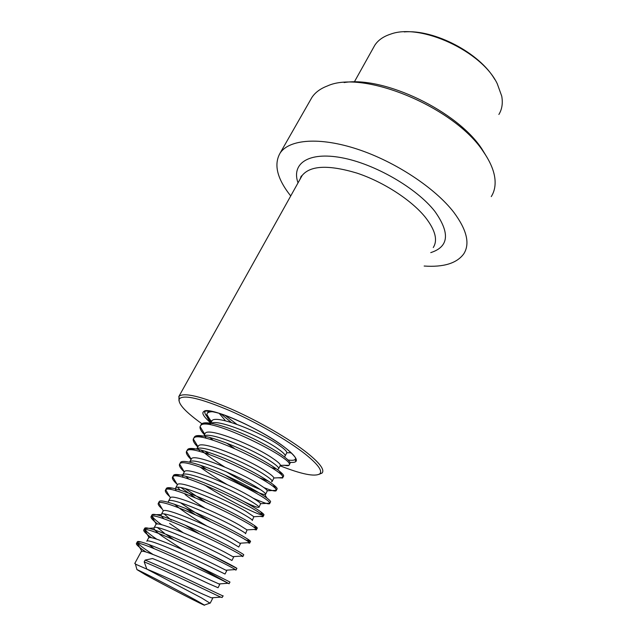 <?xml version="1.0" encoding="UTF-8"?>
<svg xmlns="http://www.w3.org/2000/svg" width="637" height="637" viewBox="0 0 637 637"><rect width="100%" height="100%" fill="white"/><g stroke="black" fill="none" stroke-linecap="round" stroke-linejoin="round"><path stroke-width="0.96" d="M491.254 196.602C494.423 191.618 495.642 185.67 494.917 178.758C493.993 170.597 490.235 161.718 483.642 152.108C455.137 107.374 363.106 69.314 327.418 85.955C320.379 88.623 315.211 92.445 311.923 97.421L310.315 100.232M424.146 266.035C443.559 267.365 456.753 263.336 463.704 253.94C470.186 243.883 466.929 230.068 453.942 212.487C435.286 188.138 395.434 161.702 357.564 149.225C319.639 136.692 289.182 139.32 280.137 153.055C273.568 164.465 277.095 178.766 290.727 195.965M487.225 157.697L481.93 148.994C457.47 111.141 383.753 75.875 344.115 82.563M280.113 465.814C301.612 474.262 314.829 476.938 319.782 473.848C322.744 470.854 317.903 464.262 305.242 454.07C287.94 440.406 256.607 422.339 229.368 410.483C200.615 398.428 183.974 394.51 179.443 398.73C177.484 402.918 184.061 410.594 199.166 421.766L201.897 423.74M319.065 474.35L322.107 472.98C324.814 469.811 319.854 463.131 307.209 452.923C289.716 439.036 258.033 420.723 230.339 408.636C201.085 396.325 183.958 392.233 178.949 396.341L178.965 400.8M404.248 31.914C434.45 29.246 479.82 53.062 494.774 79.442M373.386 47.783L374.771 45.291C378.075 40.195 383.37 36.476 390.656 34.127C420.484 22.868 481.954 51.215 497.25 83.71L501.733 96.131C502.999 103.21 502.044 109.317 498.882 114.453M224.996 420.157L219.112 413.254M210.218 424.075L211.054 423.398C217.153 418.366 261.353 436.719 278.082 448.902C283.632 452.819 285.933 455.264 284.986 456.235M211.548 421.622L211.906 420.953C214.916 413.732 262.046 432.634 279.731 445.685C284.755 449.244 287.104 451.625 286.777 452.811L291.045 452.644M204.788 434.108L204.039 436.106C209.358 431.034 254.274 449.77 271.45 461.833C277.079 465.671 279.452 468.02 278.56 468.864L278.058 469.063M276.705 469.039L271.091 467.478M234.185 448.249L226.637 443.113M205.13 433.486C207.933 426.631 255.166 445.828 273.114 458.592C278.035 461.96 280.455 464.214 280.368 465.336L289.023 465.305C288.338 465.87 286.626 465.83 283.887 465.185M206.133 438.336L204.995 436.281M196.817 449.045L196.992 448.918C201.491 443.806 247.124 462.956 264.753 474.891C270.462 478.642 272.907 480.879 272.079 481.604L271.442 481.763M268.695 481.301L259.291 477.694M197.964 446.712L198.29 446.123C200.878 439.649 248.223 459.15 266.433 471.611C271.258 474.796 273.743 476.922 273.878 477.989L272.246 481.261M200.066 451.633L198.099 448.464M189.906 461.833C193.568 456.689 239.894 476.277 258.001 488.061C263.79 491.732 266.298 493.858 265.533 494.455L264.761 494.551C260.852 494.416 242.299 485.744 225.211 475.186M191.084 459.428L191.387 458.871C193.759 452.788 241.216 472.59 259.697 484.757C264.419 487.759 266.951 489.765 267.301 490.777L265.533 494.455M260.326 489.55C251.312 485.983 239.942 480.043 226.207 471.722M182.755 477.304L182.787 474.86C185.574 469.684 232.593 489.726 251.185 501.359C257.053 504.934 259.633 506.956 258.94 507.418L260.629 503.684C260.087 502.728 257.507 500.841 252.897 498.023C234.145 486.166 186.577 466.045 184.419 471.738L184.141 472.256M258.017 507.418C254.139 506.606 245.802 502.76 233.015 495.889M188.648 479.024L185.972 476.261M177.397 484.725L175.629 487.982C177.516 482.798 225.211 503.31 244.305 514.776C250.253 518.263 252.913 520.174 252.276 520.509L253.868 516.718L246.033 511.415C227.003 499.862 179.323 479.43 177.397 484.725L177.134 485.203M176.226 490.88L175.334 488.722M180.048 490.068L177.763 487.345M170.063 498.261L168.518 501.112C170.167 496.334 217.981 517.172 237.362 528.32C243.39 531.72 246.129 533.511 245.556 533.71M170.302 497.823L170.382 497.744C172.611 493.181 219.972 513.804 239.106 524.928L247.021 529.896L245.627 533.567M204.843 508.103C196.937 503.19 190.352 498.66 185.088 494.511M168.335 502.274L168.439 501.215M206.818 526.019C195.4 519.314 185.869 513.072 178.225 507.283L174.514 504.225M162.929 511.447L161.352 514.37C162.761 509.998 210.688 531.17 230.355 541.991L238.779 547.032M163.144 511.041L163.343 510.89C166.058 507.163 212.933 527.906 232.107 538.56L240.475 543.687L238.819 546.944M164.02 518.884C161.79 516.822 160.85 515.381 161.209 514.561L152.076 514.752C154.011 512.355 176.975 520.994 201.626 532.636C226.581 544.348 245.46 554.986 243.684 554.907L242.896 556.475M171.305 520.174L164.235 514.035M182.915 549.763L162.57 536.45C156.63 532.158 153.748 529.347 153.939 528.009L154.114 527.739C155.285 523.797 203.314 545.304 223.276 555.79L231.932 560.472L233.652 557.104L225.052 552.327C205.839 542.135 159.441 521.305 156.24 524.195L155.731 524.745M183.05 532.62L169.569 523.415M164.33 533.177L157.586 527.675M148.461 538.169L146.805 541.235C147.736 537.724 195.877 559.573 216.134 569.717L225.028 574.041L226.756 570.648L225.984 570.219M148.636 537.851L149.082 537.652C152.769 535.59 198.672 556.483 217.926 566.229L226.764 570.641M173.813 539.674L165.588 534.093M154.353 548.768L148.859 544.484M135.442 564.119L146.836 569.112L144.193 561.866L145.14 560.09L152.514 558.522C168.144 564.605 195.718 577.584 208.928 583.779L218.061 587.736L219.805 584.304L219.255 583.906M141.127 551.722L141.868 551.268C146.032 550.034 191.45 570.967 210.736 580.251L219.805 584.304M145.451 574.733L136.923 569.597C140.347 570.784 179.777 591.232 196.57 600.548L204.35 605.062C207.638 607.507 165.166 585.61 145.451 574.733M144.193 561.866C168.494 571.851 214.558 594.456 220.776 597.116L211.349 597.817L203.474 594.417C190.121 588.381 162.443 575.378 146.836 569.112L201.65 597.976L209.931 603.135M211.349 597.817L212.424 597.737M145.14 560.09C173.829 571.859 227.178 598.509 222.998 595.794M153.063 554.493C143.174 548.115 137.903 544.006 137.25 542.159L137.417 541.689C139.009 539.921 161.87 549.237 186.792 560.942C212.01 572.727 231.406 582.799 229.957 582.043L229.089 583.755L195.161 564.884M156.845 539.26C148.827 533.798 144.734 530.231 144.575 528.567L144.782 528.161C146.55 526.074 169.458 535.048 194.245 546.721C219.335 558.474 238.469 568.825 236.853 568.411L207.949 553.258M161.75 524.8C154.958 519.888 151.662 516.655 151.869 515.078M159.059 501.924L159.306 501.47C161.408 498.771 184.411 507.076 208.944 518.693C233.763 530.366 252.387 541.275 250.452 541.53L245.094 539.69M209.987 521.353C198.84 514.927 189.006 508.732 180.494 502.76M166.217 489.558L166.472 488.308C168.741 485.306 191.785 493.293 216.182 504.87C240.874 516.511 259.251 527.683 257.165 528.272L254.298 527.683M204.931 501.852L185.104 488.555M173.248 476.492L173.575 475.258C175.995 471.969 199.086 479.637 223.356 491.191C247.92 502.792 266.059 514.226 263.814 515.126L262.778 515.166C256.974 514.553 226.907 499.75 204.421 484.892M180.287 462.924L180.749 462.199C183.798 458.895 207.041 466.411 230.96 477.869C255.182 489.367 272.763 500.889 270.399 502.107L269.762 503.365M206.133 469.246L200.687 465.297M187.159 450.733L187.891 449.236C191.562 445.932 214.924 453.313 238.501 464.676C262.364 476.086 279.412 487.687 276.928 489.2L275.901 489.415M209.183 454.452L204.899 451.115M194.03 438.041L195.002 436.377C199.285 433.072 222.735 440.326 245.962 451.601C269.483 462.932 286.005 474.605 283.401 476.404L282.581 476.683M213.124 440.263L209.661 437.372M200.846 425.452L202.08 423.621C206.953 420.324 230.475 427.459 253.359 438.654C276.522 449.905 292.526 461.642 289.819 463.72L289.294 464.771M207.614 412.983L208.14 411.773L209.517 410.961M236.757 424.266L224.893 415.22M220.776 597.116L222.122 597.522L222.966 595.866M146.064 552.072C138.906 547.207 135.713 544.317 136.485 543.385L137.242 543.202C143.651 541.689 220.935 579.28 228.078 583.269L229.089 583.755M151.606 537.819C145.618 533.495 143.03 530.836 143.858 529.841L144.448 529.61C150.228 526.823 229.408 565.322 235.268 569.574L235.993 570.107L234.79 569.605M157.721 524.052C152.474 520.039 150.292 517.491 151.168 516.424L151.598 516.185C156.75 512.1 237.816 551.499 242.363 556.013L242.832 556.587L241.28 556.093M199.11 533.647L185.192 525.199M162.26 509.043C158.876 506.065 157.586 504.09 158.406 503.119L158.693 502.919C163.199 497.505 246.153 537.811 249.346 542.605L249.608 543.194L247.658 542.708M195.201 514.585L185.59 508.414M169.681 496.557C166.042 493.277 164.672 491.071 165.58 489.941L165.724 489.813C169.585 483.037 254.434 524.251 256.241 529.331L256.329 529.92L253.94 529.466M195.033 497.64L181.059 487.647M177.054 484.224C173.145 480.632 171.687 478.188 172.691 476.882L172.707 476.866C175.908 468.705 262.643 510.826 263.033 516.193L262.985 516.766L260.127 516.36M184.276 471.937C180.287 468.211 178.742 465.583 179.634 464.078L179.738 463.943C183.257 454.961 270.836 497.616 269.73 503.19L269.578 503.724C268.113 504.337 262.627 502.482 253.128 498.166M227.242 484.63C216.962 478.69 207.957 472.845 200.217 467.104M191.076 459.444C187.294 455.766 185.773 453.098 186.506 451.434L186.721 451.115C190.702 441.409 278.958 484.566 276.331 490.315L276.116 490.801C274.961 491.493 270.9 490.426 263.933 487.592M224.574 466.929C214.868 460.901 206.985 455.256 200.934 449.993M197.796 447.031C194.229 443.424 192.732 440.732 193.322 438.941L193.64 438.407C198.099 427.96 286.992 471.643 282.836 477.575L282.597 477.997L278.09 477.798M204.453 434.729C201.093 431.201 199.636 428.494 200.082 426.591L200.496 425.811C205.433 414.631 294.947 458.855 289.254 464.962M211.062 422.53C207.893 419.09 206.476 416.375 206.794 414.384L207.288 413.325C208.219 412.147 210.329 411.621 213.618 411.733M291.499 453.074L289.588 452.7M231.366 422.466L220.896 413.827M288.083 459.986C291.842 460.599 294.238 460.376 295.25 459.333L295.703 458.13M289.915 462.351C299.764 463.203 298.355 458.457 285.695 448.114C270.144 435.931 239.066 419.568 219.98 413.524C200.711 408.213 197.701 411.446 210.974 423.223M205.552 410.833L205.218 411.136C204.063 411.964 203.625 412.059 203.912 411.414C208.761 405.753 262.938 429.744 285.671 448.114C292.049 453.122 295.568 456.912 296.237 459.484L296.07 460.742C295.289 460.75 295.019 460.28 295.25 459.333L295.783 458.274M205.018 411.422C204.151 413.349 206.388 416.638 211.723 421.296M433.264 247.53C437.93 240.181 435.31 230.124 425.405 217.36C411.59 200.169 383.442 181.864 356.847 173.073C328.517 164.625 310.275 165.445 302.121 175.525L301.03 177.492M430.755 252.618C448.894 246.806 450.248 233.054 434.84 211.357C416.646 188.019 374.397 163.637 341.392 157.673C308.252 151.526 291.157 163.693 298.028 182.875M311.923 97.421L280.137 153.055M179.443 398.73L178.798 396.525M300.107 179.14L301.142 176.25L302.121 175.525L178.949 396.341M319.782 473.848L321.932 473.148M354.307 81.982L374.771 45.291M285.209 455.805L286.586 453.098M210.704 423.183L211.906 420.953M278.759 468.482L280.176 465.695M196.769 448.926L198.29 446.123M189.778 461.841L191.387 458.871M182.668 474.971L184.419 471.738M154.114 527.739L155.93 524.386M134.757 563.498L141.287 551.435M136.923 569.597L135.315 563.657M210.234 603.112L212.726 598.207M204.35 605.062L210.178 603.048M137.417 541.689L136.485 543.385M144.782 528.161L143.858 529.841M236.853 568.411L236.016 570.059M152.076 514.752L151.168 516.424M159.306 501.47L158.406 503.119M250.452 541.53L249.704 543.019M166.472 488.308L165.58 489.941M257.165 528.272L256.448 529.681M173.575 475.258L172.691 476.882L177.365 484.749M263.814 515.126L262.985 516.766M180.613 462.335L179.738 463.943M187.589 449.523L186.721 451.115M276.928 489.2L276.331 490.386M194.5 436.831L193.64 438.407M283.401 476.404L282.836 477.519M273.878 477.989L282.836 477.575L282.597 477.997M201.348 424.242L200.496 425.811M208.14 411.773L207.288 413.325M137.242 543.202L141.868 551.268M228.078 583.269L218.682 583.946M144.448 529.61L149.082 537.652M235.268 569.574L225.912 570.226M151.598 516.185L156.24 524.195M242.363 556.013L233.038 556.642M158.693 502.919L163.343 510.89M249.346 542.605L240.077 543.202M165.724 489.813L170.382 497.744M256.241 529.331L247.021 529.896M263.033 516.193L253.868 516.718M179.634 464.078L184.3 471.906M269.73 503.19L260.629 503.684M186.506 451.434L191.172 459.205M276.331 490.315L267.301 490.777M193.322 438.941L197.988 446.648M200.082 426.591L204.74 434.203M206.794 414.384L211.412 421.869M140.992 541.928L137.25 542.159M153.939 528.009L144.575 528.567M247.785 539.149L249.059 541.251M172.699 488.125L166.368 488.428M254.227 525.342L255.947 528.169M182.787 474.86L173.575 475.266M260.597 511.622L262.778 515.166M264.761 494.551L266.887 497.983M196.268 448.95L187.891 449.236M273.106 484.423L276.227 489.407M204.039 436.106L195.002 436.377M279.245 470.934L282.86 476.643M211.054 423.398L202.08 423.621"/></g></svg>
